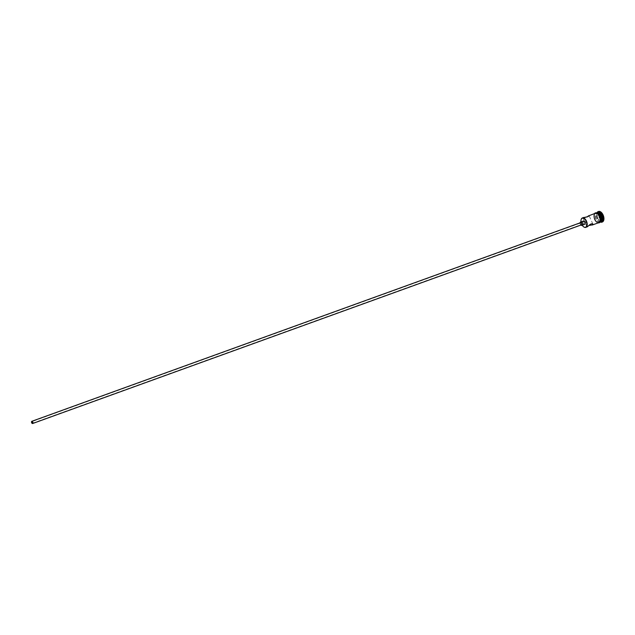 <?xml version="1.0" encoding="UTF-8"?>
<svg xmlns="http://www.w3.org/2000/svg" width="635" height="635" viewBox="0 0 635 635"><rect width="100%" height="100%" fill="white"/><g stroke="black" fill="none" stroke-linecap="round" stroke-linejoin="round"><path stroke-width="0.48" stroke-dasharray="3.17 2.38" d="M585.875 222.941L585.16 221.345L585.819 222.972L32.528 423.243M587.256 216.948L583.2 218.329L583.875 217.416M587.28 226.822L588.843 225.504M596.456 213.289A4.651 2.588 70.1 0 1 600.543 216.043A4.651 2.588 70.1 0 1 600.242 221.71A4.651 2.588 70.1 0 1 597.892 221.337A4.651 2.588 70.1 0 1 595.543 214.844A4.651 2.588 70.1 0 1 596.456 213.289M600.186 222.147A5.001 2.786 70.1 0 1 598.138 221.528A5.001 2.786 70.1 0 1 595.606 214.543A5.001 2.786 70.1 0 1 596.582 212.868A5.001 2.786 70.1 0 1 596.781 212.757M601.242 221.766A5.001 2.786 70.1 0 1 599.051 221.194A5.001 2.786 70.1 0 1 596.527 214.209A5.001 2.786 70.1 0 1 597.503 212.534A5.001 2.786 70.1 0 1 597.837 212.368M598.67 222.702A5.001 2.786 70.1 0 1 594.471 219.258A5.001 2.786 70.1 0 1 594.931 213.463A5.001 2.786 70.1 0 1 595.265 213.297M595.392 213.297A5.001 2.786 70.1 0 1 595.725 213.13A5.001 2.786 70.1 0 1 599.924 216.575A5.001 2.786 70.1 0 1 599.464 222.369A5.001 2.786 70.1 0 1 599.13 222.536A5.001 2.786 70.1 0 1 594.931 219.091A5.001 2.786 70.1 0 1 595.392 213.297M600.051 222.202A5.001 2.786 70.1 0 1 595.852 218.757A5.001 2.786 70.1 0 1 596.305 212.963A5.001 2.786 70.1 0 1 596.646 212.796M602.131 222.059A5.588 3.111 70.1 0 1 597.591 217.94A5.588 3.111 70.1 0 1 598.186 211.669A5.588 3.111 70.1 0 1 598.337 211.574M580.993 221.901A4.762 2.651 -109.9 0 0 582.192 225.219M583.192 221.123A1.762 0.984 -109.9 0 0 582.986 223.06A1.762 0.984 -109.9 0 0 584.383 224.417M599.083 217.646L600.797 219.488L602.178 218.567L601.845 215.821L600.123 213.979L598.741 214.9L599.027 217.63L598.718 215.138L599.972 214.305L601.528 215.971L601.837 218.464L600.583 219.297L599.027 217.63L597.368 218.234L597.059 215.733L598.741 214.9M600.4 222.075A5.588 3.111 70.1 0 1 599.456 221.512A5.588 3.111 70.1 0 1 596.63 213.701A5.588 3.111 70.1 0 1 596.995 212.669M583.525 226.719A5.001 2.786 70.1 0 1 581.057 219.9M585.16 221.345L31.933 421.584M580.065 222.869A1.762 0.984 -109.9 0 0 580.866 225.076M580.676 222.655A1.175 0.651 -109.9 0 0 580.533 223.949A1.175 0.651 -109.9 0 0 581.469 224.846M597.059 215.733L600.123 213.979M598.313 214.908L599.877 216.567L601.845 215.821M599.877 216.567L600.186 219.067L598.932 219.893L600.797 219.488M598.932 219.893L597.368 218.234M600.186 219.067L602.178 218.567M599.488 222.417A5.056 2.818 70.1 0 1 595.035 219.416A5.056 2.818 70.1 0 1 595.368 213.249A5.056 2.818 70.1 0 1 595.479 213.177M594.86 213.439A5.056 2.818 -109.9 0 0 594.32 218.956A5.056 2.818 -109.9 0 0 598.265 222.845M586.994 226.782L583.2 218.329M595.725 213.13L596.551 212.828M597.845 223.004L594.273 218.972L594.439 213.598M599.13 222.536L599.956 222.234M599.051 221.194L599.456 221.512M596.527 214.209L596.63 213.701M592.899 224.123L589.097 215.678"/><path stroke-width="0.95" d="M582.192 225.219A4.762 2.651 -109.9 0 0 583.446 226.655A4.762 2.651 -109.9 0 0 585.851 227.044A4.762 2.651 -109.9 0 0 586.161 221.226A4.762 2.651 -109.9 0 0 581.97 218.408A4.762 2.651 -109.9 0 0 581.033 219.996A4.762 2.651 -109.9 0 0 580.993 221.901M581.057 219.9A5.001 2.786 70.1 0 1 581.081 219.797A5.001 2.786 70.1 0 1 582.057 218.123A5.001 2.786 70.1 0 1 582.39 217.956A5.001 2.786 70.1 0 1 586.589 221.401A5.001 2.786 70.1 0 1 586.129 227.195A5.001 2.786 70.1 0 1 585.795 227.362A5.001 2.786 70.1 0 1 583.605 226.782A5.001 2.786 70.1 0 1 583.525 226.719M31.869 421.616A0.881 0.492 -109.9 0 0 32.591 423.212A0.881 0.492 -109.9 0 0 31.869 421.616M32.71 423.481A1.175 0.651 -109.9 0 0 32.814 422.116A1.175 0.651 -109.9 0 0 31.829 421.307A1.175 0.651 -109.9 0 0 31.75 421.346A1.175 0.651 -109.9 0 0 31.639 422.712A1.175 0.651 -109.9 0 0 32.631 423.521A1.175 0.651 -109.9 0 0 32.71 423.481M581.469 224.846A1.175 0.651 -109.9 0 0 581.549 224.83A1.175 0.651 -109.9 0 0 581.628 224.79A1.175 0.651 -109.9 0 0 581.739 223.425A1.175 0.651 -109.9 0 0 580.755 222.615A1.175 0.651 -109.9 0 0 580.676 222.655M580.866 225.076A1.762 0.984 -109.9 0 0 581.755 225.385A1.762 0.984 -109.9 0 0 581.874 225.322A1.762 0.984 -109.9 0 0 582.033 223.282A1.762 0.984 -109.9 0 0 580.549 222.059A1.762 0.984 -109.9 0 0 580.43 222.123A1.762 0.984 -109.9 0 0 580.065 222.869M584.383 224.417A1.762 0.984 -109.9 0 0 584.51 224.385A1.762 0.984 -109.9 0 0 584.629 224.322A1.762 0.984 -109.9 0 0 584.787 222.282A1.762 0.984 -109.9 0 0 583.311 221.067A1.762 0.984 -109.9 0 0 583.192 221.123M583.486 217.607C587.653 216.829 589.336 216.217 588.542 215.781L587.256 216.948M588.843 225.504L592.614 224.846C592.391 223.004 590.709 223.615 587.558 226.679L585.795 227.362M596.781 212.757A5.001 2.786 70.1 0 1 596.916 212.693A5.001 2.786 70.1 0 1 601.115 216.138A5.001 2.786 70.1 0 1 600.662 221.933A5.001 2.786 70.1 0 1 600.321 222.099A5.001 2.786 70.1 0 1 600.186 222.147M596.916 212.693L597.837 212.368A5.001 2.786 70.1 0 1 602.036 215.805A5.001 2.786 70.1 0 1 601.575 221.599A5.001 2.786 70.1 0 1 601.242 221.766L600.321 222.099M596.995 212.669A5.588 3.111 70.1 0 1 597.725 211.836A5.588 3.111 70.1 0 1 598.099 211.645A5.588 3.111 70.1 0 1 602.79 215.495A5.588 3.111 70.1 0 1 602.282 221.964A5.588 3.111 70.1 0 1 601.901 222.155A5.588 3.111 70.1 0 1 600.4 222.075M592.614 224.846L592.899 224.123M589.097 215.678L595.265 213.297A5.001 2.786 70.1 0 1 599.464 216.741A5.001 2.786 70.1 0 1 599.003 222.536A5.001 2.786 70.1 0 1 598.67 222.702L592.225 225.036M596.551 212.828L596.646 212.796A5.001 2.786 70.1 0 1 600.845 216.241A5.001 2.786 70.1 0 1 600.385 222.036A5.001 2.786 70.1 0 1 600.051 222.202L599.956 222.234M598.337 211.574A5.588 3.111 70.1 0 1 598.559 211.479A5.588 3.111 70.1 0 1 603.25 215.328A5.588 3.111 70.1 0 1 602.734 221.798A5.588 3.111 70.1 0 1 602.361 221.988A5.588 3.111 70.1 0 1 602.131 222.059M598.265 222.845A5.056 2.818 -109.9 0 0 599.027 222.583A5.056 2.818 -109.9 0 0 599.361 216.408A5.056 2.818 -109.9 0 0 594.908 213.416A5.056 2.818 -109.9 0 0 594.86 213.439M595.479 213.177A5.056 2.818 70.1 0 1 599.869 216.352A5.056 2.818 70.1 0 1 599.488 222.417M31.829 421.307L580.755 222.615M580.549 222.059L583.311 221.067M582.39 217.956L583.875 217.416M598.099 211.645L598.559 211.479M597.845 223.004L599.424 222.75C602.678 220.401 598.868 211.058 594.971 213.082L594.439 213.598M601.901 222.155L602.361 221.988M581.755 225.385L584.51 224.385M32.631 423.521L581.549 224.83"/></g></svg>
